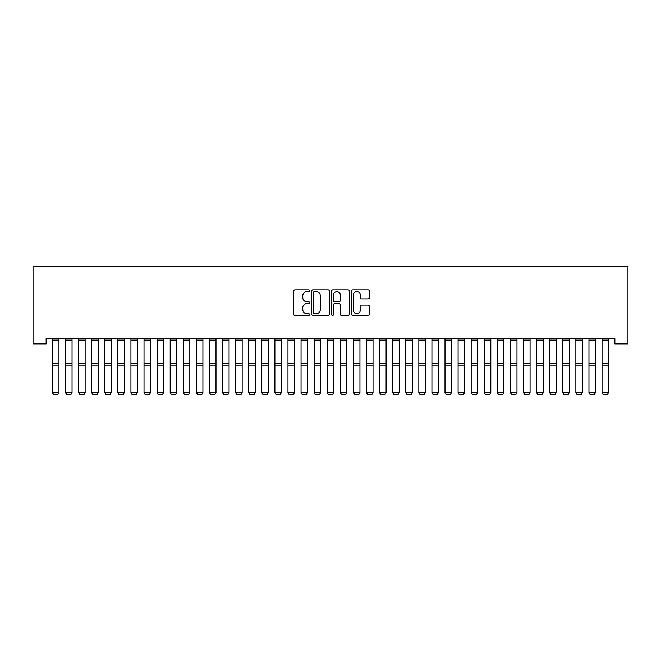 <?xml version="1.0" encoding="UTF-8"?>
<svg xmlns="http://www.w3.org/2000/svg" width="661" height="661" viewBox="0 0 661 661"><rect width="100%" height="100%" fill="white"/><g stroke="black" fill="none" stroke-linecap="round" stroke-linejoin="round"><path stroke-width="0.99" d="M309.563 290.7A0.901 0.901 0 0 0 308.662 289.799L295.013 289.799A1.281 1.281 0 0 0 293.732 291.088L293.732 314.206A1.281 1.281 0 0 0 295.013 315.495L308.662 315.495A0.901 0.901 0 0 0 309.563 314.595A0.901 0.901 0 0 0 308.662 313.694L306.894 313.694A4.106 4.106 0 0 1 302.788 309.579L302.788 307.654A4.106 4.106 0 0 1 306.894 303.548L308.662 303.548A0.901 0.901 0 0 0 309.563 302.647A0.901 0.901 0 0 0 308.662 301.747L306.894 301.747A4.106 4.106 0 0 1 302.788 297.64L302.788 295.707A4.106 4.106 0 0 1 306.894 291.6L308.662 291.6A0.901 0.901 0 0 0 309.563 290.7M368.037 298.855A1.281 1.281 0 0 0 369.325 297.574L369.325 291.088A1.281 1.281 0 0 0 368.037 289.799L352.883 289.799A1.281 1.281 0 0 0 351.594 291.088L351.594 314.206A1.281 1.281 0 0 0 352.883 315.495L368.037 315.495A1.281 1.281 0 0 0 369.325 314.206L369.325 306.374A1.281 1.281 0 0 0 368.037 305.085L361.55 305.085A1.281 1.281 0 0 0 360.27 306.374L360.27 310.257A3.437 3.437 0 0 1 356.833 313.694A3.437 3.437 0 0 1 353.395 310.257L353.395 295.037A3.437 3.437 0 0 1 356.833 291.6A3.437 3.437 0 0 1 360.27 295.037L360.27 297.574A1.281 1.281 0 0 0 361.55 298.855L368.037 298.855M614.862 338.63L46.138 338.63L46.138 343.869L33.05 343.869L33.05 266.664L627.95 266.664L627.95 343.869L614.862 343.869L614.862 338.63M329.376 291.088A1.281 1.281 0 0 0 328.096 289.799L312.934 289.799A1.281 1.281 0 0 0 311.653 291.088L311.653 314.206A1.281 1.281 0 0 0 312.934 315.495L328.096 315.495A1.281 1.281 0 0 0 329.376 314.206L329.376 291.088M332.904 289.799L348.066 289.799A1.281 1.281 0 0 1 349.347 291.088L349.347 314.206A1.281 1.281 0 0 1 348.066 315.495L341.58 315.495A1.281 1.281 0 0 1 340.291 314.206L340.291 304.828A1.281 1.281 0 0 0 339.01 303.548L334.706 303.548A1.281 1.281 0 0 0 333.425 304.828L333.425 314.595A0.901 0.901 0 0 1 332.524 315.495A0.901 0.901 0 0 1 331.624 314.595L331.624 291.088A1.281 1.281 0 0 1 332.904 289.799M314.347 291.6A0.901 0.901 0 0 0 313.446 292.501L313.446 312.793A0.901 0.901 0 0 0 314.347 313.694L316.206 313.694A4.106 4.106 0 0 0 320.321 309.579L320.321 295.707A4.106 4.106 0 0 0 316.206 291.6L314.347 291.6M340.291 295.103A3.437 3.437 0 0 0 336.862 291.666A3.437 3.437 0 0 0 333.425 295.103L333.425 300.466A1.281 1.281 0 0 0 334.706 301.747L339.01 301.747A1.281 1.281 0 0 0 340.291 300.466L340.291 295.103M52.417 392.708L53.401 394.336L52.417 392.485L58.961 392.485L57.978 394.336L53.401 394.253L57.978 394.336M58.961 338.63L58.961 392.485L57.978 394.253M52.417 338.63L52.417 392.485L53.401 394.253M65.505 392.708L66.488 394.336L65.505 392.485L72.049 392.485L71.066 394.336L66.488 394.253L71.066 394.336M78.593 392.708L79.568 394.336L78.593 392.485L85.137 392.485L84.154 394.336L79.568 394.253L84.154 394.336M72.049 338.63L72.049 392.485L71.066 394.253M65.505 338.63L65.505 392.485L66.488 394.253M85.137 338.63L85.137 392.485L84.154 394.253M78.593 338.63L78.593 392.485L79.568 394.253M91.672 392.708L92.656 394.336L91.672 392.485L98.216 392.485L97.241 394.336L92.656 394.253L97.241 394.336M104.76 392.708L105.743 394.336L104.76 392.485L111.304 392.485L110.321 394.336L105.743 394.253L110.321 394.336M98.216 338.63L98.216 392.485L97.241 394.253M91.672 338.63L91.672 392.485L92.656 394.253M111.304 338.63L111.304 392.485L110.321 394.253M104.76 338.63L104.76 392.485L105.743 394.253M117.848 392.708L118.831 394.336L117.848 392.485L124.392 392.485L123.409 394.336L118.831 394.253L123.409 394.336M124.392 338.63L124.392 392.485L123.409 394.253M117.848 338.63L117.848 392.485L118.831 394.253M130.936 392.708L131.919 394.336L130.936 392.485L137.48 392.485L136.496 394.336L131.919 394.253L136.496 394.336M137.48 338.63L137.48 392.485L136.496 394.253M130.936 338.63L130.936 392.485L131.919 394.253M144.024 392.708L144.999 394.336L144.024 392.485L150.568 392.485L149.584 394.336L144.999 394.253L149.584 394.336M150.568 338.63L150.568 392.485L149.584 394.253M144.024 338.63L144.024 392.485L144.999 394.253M157.111 392.708L158.086 394.336L157.111 392.485L163.647 392.485L162.672 394.336L158.086 394.253L162.672 394.336M163.647 338.63L163.647 392.485L162.672 394.253M157.111 338.63L157.111 392.485L158.086 394.253M170.191 392.708L171.174 394.336L170.191 392.485L176.735 392.485L175.752 394.336L171.174 394.253L175.752 394.336M176.735 338.63L176.735 392.485L175.752 394.253M170.191 338.63L170.191 392.485L171.174 394.253M183.279 392.708L184.262 394.336L183.279 392.485L189.823 392.485L188.839 394.336L184.262 394.253L188.839 394.336M189.823 338.63L189.823 392.485L188.839 394.253M183.279 338.63L183.279 392.485L184.262 394.253M196.367 392.708L197.35 394.336L196.367 392.485L202.91 392.485L201.927 394.336L197.35 394.253L201.927 394.336M202.91 338.63L202.91 392.485L201.927 394.253M196.367 338.63L196.367 392.485L197.35 394.253M209.454 392.708L210.438 394.336L209.454 392.485L215.998 392.485L215.015 394.336L210.438 394.253L215.015 394.336M215.998 338.63L215.998 392.485L215.015 394.253M209.454 338.63L209.454 392.485L210.438 394.253M222.542 392.708L223.517 394.336L222.542 392.485L229.078 392.485L228.103 394.336L223.517 394.253L228.103 394.336M229.078 338.63L229.078 392.485L228.103 394.253M222.542 338.63L222.542 392.485L223.517 394.253M235.622 392.708L236.605 394.336L235.622 392.485L242.166 392.485L241.182 394.336L236.605 394.253L241.182 394.336M242.166 338.63L242.166 392.485L241.182 394.253M235.622 338.63L235.622 392.485L236.605 394.253M248.71 392.708L249.693 394.336L248.71 392.485L255.253 392.485L254.27 394.336L249.693 394.253L254.27 394.336M255.253 338.63L255.253 392.485L254.27 394.253M248.71 338.63L248.71 392.485L249.693 394.253M261.797 392.708L262.781 394.336L261.797 392.485L268.341 392.485L267.358 394.336L262.781 394.253L267.358 394.336M268.341 338.63L268.341 392.485L267.358 394.253M261.797 338.63L261.797 392.485L262.781 394.253M274.885 392.708L275.868 394.336L274.885 392.485L281.429 392.485L280.446 394.336L275.868 394.253L280.446 394.336M281.429 338.63L281.429 392.485L280.446 394.253M274.885 338.63L274.885 392.485L275.868 394.253M287.973 392.708L288.948 394.336L287.973 392.485L294.517 392.485L293.534 394.336L288.948 394.253L293.534 394.336M294.517 338.63L294.517 392.485L293.534 394.253M287.973 338.63L287.973 392.485L288.948 394.253M301.052 392.708L302.036 394.336L301.052 392.485L307.596 392.485L306.621 394.336L302.036 394.253L306.621 394.336M307.596 338.63L307.596 392.485L306.621 394.253M301.052 338.63L301.052 392.485L302.036 394.253M314.14 392.708L315.123 394.336L314.14 392.485L320.684 392.485L319.701 394.336L315.123 394.253L319.701 394.336M320.684 338.63L320.684 392.485L319.701 394.253M314.14 338.63L314.14 392.485L315.123 394.253M327.228 392.708L328.211 394.336L327.228 392.485L333.772 392.485L332.789 394.336L328.211 394.253L332.789 394.336M333.772 338.63L333.772 392.485L332.789 394.253M327.228 338.63L327.228 392.485L328.211 394.253M340.316 392.708L341.299 394.336L340.316 392.485L346.86 392.485L345.877 394.336L341.299 394.253L345.877 394.336M346.86 338.63L346.86 392.485L345.877 394.253M340.316 338.63L340.316 392.485L341.299 394.253M353.404 392.708L354.379 394.336L353.404 392.485L359.948 392.485L358.964 394.336L354.379 394.253L358.964 394.336M359.948 338.63L359.948 392.485L358.964 394.253M353.404 338.63L353.404 392.485L354.379 394.253M366.483 392.708L367.466 394.336L366.483 392.485L373.027 392.485L372.052 394.336L367.466 394.253L372.052 394.336M373.027 338.63L373.027 392.485L372.052 394.253M366.483 338.63L366.483 392.485L367.466 394.253M379.571 392.708L380.554 394.336L379.571 392.485L386.115 392.485L385.132 394.336L380.554 394.253L385.132 394.336M386.115 338.63L386.115 392.485L385.132 394.253M379.571 338.63L379.571 392.485L380.554 394.253M392.659 392.708L393.642 394.336L392.659 392.485L399.203 392.485L398.219 394.336L393.642 394.253L398.219 394.336M399.203 338.63L399.203 392.485L398.219 394.253M392.659 338.63L392.659 392.485L393.642 394.253M405.747 392.708L406.73 394.336L405.747 392.485L412.29 392.485L411.307 394.336L406.73 394.253L411.307 394.336M412.29 338.63L412.29 392.485L411.307 394.253M405.747 338.63L405.747 392.485L406.73 394.253M418.834 392.708L419.818 394.336L418.834 392.485L425.378 392.485L424.395 394.336L419.818 394.253L424.395 394.336M425.378 338.63L425.378 392.485L424.395 394.253M418.834 338.63L418.834 392.485L419.818 394.253M431.922 392.708L432.897 394.336L431.922 392.485L438.458 392.485L437.483 394.336L432.897 394.253L437.483 394.336M438.458 338.63L438.458 392.485L437.483 394.253M431.922 338.63L431.922 392.485L432.897 394.253M445.002 392.708L445.985 394.336L445.002 392.485L451.546 392.485L450.562 394.336L445.985 394.253L450.562 394.336M451.546 338.63L451.546 392.485L450.562 394.253M445.002 338.63L445.002 392.485L445.985 394.253M458.09 392.708L459.073 394.336L458.09 392.485L464.633 392.485L463.65 394.336L459.073 394.253L463.65 394.336M464.633 338.63L464.633 392.485L463.65 394.253M458.09 338.63L458.09 392.485L459.073 394.253M471.177 392.708L472.161 394.336L471.177 392.485L477.721 392.485L476.738 394.336L472.161 394.253L476.738 394.336M477.721 338.63L477.721 392.485L476.738 394.253M471.177 338.63L471.177 392.485L472.161 394.253M484.265 392.708L485.248 394.336L484.265 392.485L490.809 392.485L489.826 394.336L485.248 394.253L489.826 394.336M490.809 338.63L490.809 392.485L489.826 394.253M484.265 338.63L484.265 392.485L485.248 394.253M497.353 392.708L498.328 394.336L497.353 392.485L503.889 392.485L502.914 394.336L498.328 394.253L502.914 394.336M503.889 338.63L503.889 392.485L502.914 394.253M497.353 338.63L497.353 392.485L498.328 394.253M510.432 392.708L511.416 394.336L510.432 392.485L516.976 392.485L516.001 394.336L511.416 394.253L516.001 394.336M516.976 338.63L516.976 392.485L516.001 394.253M510.432 338.63L510.432 392.485L511.416 394.253M523.52 392.708L524.504 394.336L523.52 392.485L530.064 392.485L529.081 394.336L524.504 394.253L529.081 394.336M530.064 338.63L530.064 392.485L529.081 394.253M523.52 338.63L523.52 392.485L524.504 394.253M536.608 392.708L537.591 394.336L536.608 392.485L543.152 392.485L542.169 394.336L537.591 394.253L542.169 394.336M543.152 338.63L543.152 392.485L542.169 394.253M536.608 338.63L536.608 392.485L537.591 394.253M549.696 392.708L550.679 394.336L549.696 392.485L556.24 392.485L555.257 394.336L550.679 394.253L555.257 394.336M556.24 338.63L556.24 392.485L555.257 394.253M549.696 338.63L549.696 392.485L550.679 394.253M562.784 392.708L563.759 394.336L562.784 392.485L569.328 392.485L568.344 394.336L563.759 394.253L568.344 394.336M569.328 338.63L569.328 392.485L568.344 394.253M562.784 338.63L562.784 392.485L563.759 394.253M575.863 392.708L576.846 394.336L575.863 392.485L582.407 392.485L581.432 394.336L576.846 394.253L581.432 394.336M582.407 338.63L582.407 392.485L581.432 394.253M575.863 338.63L575.863 392.485L576.846 394.253M588.951 392.708L589.934 394.336L588.951 392.485L595.495 392.485L594.512 394.336L589.934 394.253L594.512 394.336M595.495 338.63L595.495 392.485L594.512 394.253M588.951 338.63L588.951 392.485L589.934 394.253M602.039 392.708L603.022 394.336L602.039 392.485L608.583 392.485L607.599 394.336L603.022 394.253L607.599 394.336M608.583 338.63L608.583 392.485L607.599 394.253M602.039 338.63L602.039 392.485L603.022 394.253M58.961 338.663L52.417 338.663M58.961 363.376L52.417 363.376M58.961 365.938L52.417 365.938M58.961 340.134L52.417 340.134M72.049 338.663L65.505 338.663M72.049 363.376L65.505 363.376M72.049 365.938L65.505 365.938M72.049 340.134L65.505 340.134M85.137 338.663L78.593 338.663M85.137 363.376L78.593 363.376M85.137 365.938L78.593 365.938M85.137 340.134L78.593 340.134M98.216 338.663L91.672 338.663M98.216 363.376L91.672 363.376M98.216 365.938L91.672 365.938M98.216 340.134L91.672 340.134M111.304 338.663L104.76 338.663M111.304 363.376L104.76 363.376M111.304 365.938L104.76 365.938M111.304 340.134L104.76 340.134M124.392 338.663L117.848 338.663M124.392 363.376L117.848 363.376M124.392 365.938L117.848 365.938M124.392 340.134L117.848 340.134M137.48 338.663L130.936 338.663M137.48 363.376L130.936 363.376M137.48 365.938L130.936 365.938M137.48 340.134L130.936 340.134M150.568 338.663L144.024 338.663M150.568 363.376L144.024 363.376M150.568 365.938L144.024 365.938M150.568 340.134L144.024 340.134M163.647 338.663L157.111 338.663M163.647 363.376L157.111 363.376M163.647 365.938L157.111 365.938M163.647 340.134L157.111 340.134M176.735 338.663L170.191 338.663M176.735 363.376L170.191 363.376M176.735 365.938L170.191 365.938M176.735 340.134L170.191 340.134M189.823 338.663L183.279 338.663M189.823 363.376L183.279 363.376M189.823 365.938L183.279 365.938M189.823 340.134L183.279 340.134M202.91 338.663L196.367 338.663M202.91 363.376L196.367 363.376M202.91 365.938L196.367 365.938M202.91 340.134L196.367 340.134M215.998 338.663L209.454 338.663M215.998 363.376L209.454 363.376M215.998 365.938L209.454 365.938M215.998 340.134L209.454 340.134M229.078 338.663L222.542 338.663M229.078 363.376L222.542 363.376M229.078 365.938L222.542 365.938M229.078 340.134L222.542 340.134M242.166 338.663L235.622 338.663M242.166 363.376L235.622 363.376M242.166 365.938L235.622 365.938M242.166 340.134L235.622 340.134M255.253 338.663L248.71 338.663M255.253 363.376L248.71 363.376M255.253 365.938L248.71 365.938M255.253 340.134L248.71 340.134M268.341 338.663L261.797 338.663M268.341 363.376L261.797 363.376M268.341 365.938L261.797 365.938M268.341 340.134L261.797 340.134M281.429 338.663L274.885 338.663M281.429 363.376L274.885 363.376M281.429 365.938L274.885 365.938M281.429 340.134L274.885 340.134M294.517 338.663L287.973 338.663M294.517 363.376L287.973 363.376M294.517 365.938L287.973 365.938M294.517 340.134L287.973 340.134M307.596 338.663L301.052 338.663M307.596 363.376L301.052 363.376M307.596 365.938L301.052 365.938M307.596 340.134L301.052 340.134M320.684 338.663L314.14 338.663M320.684 363.376L314.14 363.376M320.684 365.938L314.14 365.938M320.684 340.134L314.14 340.134M333.772 338.663L327.228 338.663M333.772 363.376L327.228 363.376M333.772 365.938L327.228 365.938M333.772 340.134L327.228 340.134M346.86 338.663L340.316 338.663M346.86 363.376L340.316 363.376M346.86 365.938L340.316 365.938M346.86 340.134L340.316 340.134M359.948 338.663L353.404 338.663M359.948 363.376L353.404 363.376M359.948 365.938L353.404 365.938M359.948 340.134L353.404 340.134M373.027 338.663L366.483 338.663M373.027 363.376L366.483 363.376M373.027 365.938L366.483 365.938M373.027 340.134L366.483 340.134M386.115 338.663L379.571 338.663M386.115 363.376L379.571 363.376M386.115 365.938L379.571 365.938M386.115 340.134L379.571 340.134M399.203 338.663L392.659 338.663M399.203 363.376L392.659 363.376M399.203 365.938L392.659 365.938M399.203 340.134L392.659 340.134M412.29 338.663L405.747 338.663M412.29 363.376L405.747 363.376M412.29 365.938L405.747 365.938M412.29 340.134L405.747 340.134M425.378 338.663L418.834 338.663M425.378 363.376L418.834 363.376M425.378 365.938L418.834 365.938M425.378 340.134L418.834 340.134M438.458 338.663L431.922 338.663M438.458 363.376L431.922 363.376M438.458 365.938L431.922 365.938M438.458 340.134L431.922 340.134M451.546 338.663L445.002 338.663M451.546 363.376L445.002 363.376M451.546 365.938L445.002 365.938M451.546 340.134L445.002 340.134M464.633 338.663L458.09 338.663M464.633 363.376L458.09 363.376M464.633 365.938L458.09 365.938M464.633 340.134L458.09 340.134M477.721 338.663L471.177 338.663M477.721 363.376L471.177 363.376M477.721 365.938L471.177 365.938M477.721 340.134L471.177 340.134M490.809 338.663L484.265 338.663M490.809 363.376L484.265 363.376M490.809 365.938L484.265 365.938M490.809 340.134L484.265 340.134M503.889 338.663L497.353 338.663M503.889 363.376L497.353 363.376M503.889 365.938L497.353 365.938M503.889 340.134L497.353 340.134M516.976 338.663L510.432 338.663M516.976 363.376L510.432 363.376M516.976 365.938L510.432 365.938M516.976 340.134L510.432 340.134M530.064 338.663L523.52 338.663M530.064 363.376L523.52 363.376M530.064 365.938L523.52 365.938M530.064 340.134L523.52 340.134M543.152 338.663L536.608 338.663M543.152 363.376L536.608 363.376M543.152 365.938L536.608 365.938M543.152 340.134L536.608 340.134M556.24 338.663L549.696 338.663M556.24 363.376L549.696 363.376M556.24 365.938L549.696 365.938M556.24 340.134L549.696 340.134M569.328 338.663L562.784 338.663M569.328 363.376L562.784 363.376M569.328 365.938L562.784 365.938M569.328 340.134L562.784 340.134M582.407 338.663L575.863 338.663M582.407 363.376L575.863 363.376M582.407 365.938L575.863 365.938M582.407 340.134L575.863 340.134M595.495 338.663L588.951 338.663M595.495 363.376L588.951 363.376M595.495 365.938L588.951 365.938M595.495 340.134L588.951 340.134M608.583 338.663L602.039 338.663M608.583 363.376L602.039 363.376M608.583 365.938L602.039 365.938M608.583 340.134L602.039 340.134"/></g></svg>
